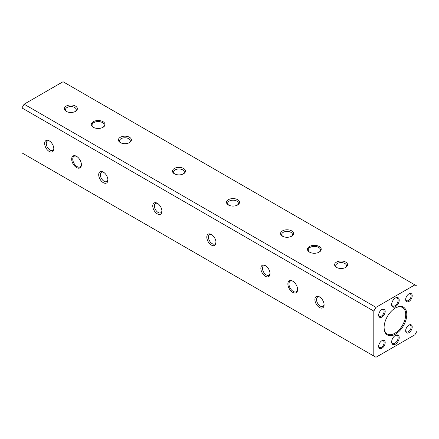 <?xml version="1.0" encoding="UTF-8"?>
<svg xmlns="http://www.w3.org/2000/svg" width="439" height="439" viewBox="0 0 439 439"><rect width="100%" height="100%" fill="white"/><g stroke="black" fill="none" stroke-linecap="round" stroke-linejoin="round"><path stroke-width="0.66" d="M408.66 325.272A3.863 2.228 -60 0 1 410.333 325.217A3.863 2.228 -60 0 1 410.926 328.312A3.863 2.228 -60 0 1 408.402 331.714A3.863 2.228 -60 0 1 406.47 331.906A3.863 2.228 -60 0 1 405.685 330.43M408.945 332.652A4.626 2.672 -60 0 1 405.669 330.765A4.626 2.672 -60 0 1 408.945 325.096A4.626 2.672 -60 0 1 412.216 326.984A4.626 2.672 -60 0 1 408.945 332.652M373.808 311.086L375.971 307.344L414.888 284.873L417.05 286.124L417.05 331.061L414.888 334.803L375.971 357.269L373.808 356.024L373.808 311.086L21.95 107.939L21.95 152.876L373.808 356.024M395.429 334.178A16.051 9.268 -60 0 1 384.081 327.626A16.051 9.268 -60 0 1 395.429 307.964A16.051 9.268 -60 0 1 406.783 314.522A16.051 9.268 -60 0 1 395.429 334.178M395.155 308.129A15.288 8.824 -60 0 1 402.536 307.519A15.288 8.824 -60 0 1 404.879 319.773A15.288 8.824 -60 0 1 394.891 333.245A15.288 8.824 -60 0 1 387.247 334.002A15.288 8.824 -60 0 1 384.081 327.307M414.888 284.873L63.029 81.731L24.112 104.197L21.95 107.939M107.868 179.524A5.35 3.089 60 0 1 106.781 181.537A5.35 3.089 60 0 1 104.103 181.274A5.35 3.089 60 0 1 100.608 176.56A5.35 3.089 60 0 1 101.431 172.269A5.35 3.089 60 0 1 103.719 172.335M53.821 148.316A5.35 3.089 60 0 1 52.729 150.336A5.35 3.089 60 0 1 50.057 150.067A5.35 3.089 60 0 1 46.561 145.353A5.35 3.089 60 0 1 47.379 141.067A5.35 3.089 60 0 1 49.667 141.133M336.96 267.631A5.35 3.089 180 0 1 335.758 265.683A5.35 3.089 180 0 1 337.328 263.499A5.35 3.089 180 0 1 344.895 263.499A5.35 3.089 180 0 1 346.459 265.683A5.35 3.089 180 0 1 345.263 267.631M282.914 236.429A5.35 3.089 180 0 1 281.712 234.475A5.35 3.089 180 0 1 283.276 232.291A5.35 3.089 180 0 1 290.843 232.291A5.35 3.089 180 0 1 292.412 234.475A5.35 3.089 180 0 1 291.211 236.429M228.862 205.222A5.35 3.089 180 0 1 227.66 203.273A5.35 3.089 180 0 1 229.229 201.089A5.35 3.089 180 0 1 236.797 201.089A5.35 3.089 180 0 1 238.361 203.273A5.35 3.089 180 0 1 237.164 205.222M174.815 174.02A5.35 3.089 180 0 1 173.614 172.066A5.35 3.089 180 0 1 175.177 169.882A5.35 3.089 180 0 1 182.745 169.882A5.35 3.089 180 0 1 184.314 172.066A5.35 3.089 180 0 1 183.112 174.02M120.763 142.812A5.35 3.089 180 0 1 119.562 140.864A5.35 3.089 180 0 1 121.131 138.68A5.35 3.089 180 0 1 128.698 138.68A5.35 3.089 180 0 1 130.262 140.864A5.35 3.089 180 0 1 129.066 142.812M66.717 111.61A5.35 3.089 180 0 1 65.515 109.657A5.35 3.089 180 0 1 67.079 107.473A5.35 3.089 180 0 1 74.646 107.473A5.35 3.089 180 0 1 76.216 109.657A5.35 3.089 180 0 1 75.014 111.61M93.584 127.447A6.113 3.528 180 0 1 92.042 125.104A6.113 3.528 180 0 1 93.836 122.607A6.113 3.528 180 0 1 102.485 122.607A6.113 3.528 180 0 1 104.273 125.104A6.113 3.528 180 0 1 102.737 127.447M309.78 252.266A6.113 3.528 180 0 1 308.244 249.923A6.113 3.528 180 0 1 310.033 247.426A6.113 3.528 180 0 1 318.681 247.426A6.113 3.528 180 0 1 320.47 249.923A6.113 3.528 180 0 1 318.933 252.266M24.112 104.197L375.971 307.344M395.149 335.599A4.588 2.65 -60 0 1 397.185 335.511A4.588 2.65 -60 0 1 397.888 339.188A4.588 2.65 -60 0 1 394.891 343.227A4.588 2.65 -60 0 1 392.598 343.457A4.588 2.65 -60 0 1 391.659 341.652M395.429 344.165A5.35 3.089 -60 0 1 391.648 341.981A5.35 3.089 -60 0 1 395.429 335.429A5.35 3.089 -60 0 1 399.216 337.613A5.35 3.089 -60 0 1 395.429 344.165M381.634 340.878A3.863 2.228 -60 0 1 383.307 340.818A3.863 2.228 -60 0 1 383.9 343.913A3.863 2.228 -60 0 1 381.376 347.32A3.863 2.228 -60 0 1 379.444 347.507A3.863 2.228 -60 0 1 378.659 346.031M381.919 348.253A4.626 2.672 -60 0 1 378.648 346.366A4.626 2.672 -60 0 1 381.919 340.697A4.626 2.672 -60 0 1 385.19 342.59A4.626 2.672 -60 0 1 381.919 348.253M381.634 309.671A3.863 2.228 -60 0 1 383.307 309.616A3.863 2.228 -60 0 1 383.9 312.711A3.863 2.228 -60 0 1 381.376 316.113A3.863 2.228 -60 0 1 379.444 316.305A3.863 2.228 -60 0 1 378.659 314.829M381.919 317.051A4.626 2.672 -60 0 1 378.648 315.158A4.626 2.672 -60 0 1 381.919 309.495A4.626 2.672 -60 0 1 385.19 311.383A4.626 2.672 -60 0 1 381.919 317.051M395.149 298.152A4.588 2.65 -60 0 1 397.185 298.065A4.588 2.65 -60 0 1 397.888 301.741A4.588 2.65 -60 0 1 394.891 305.78A4.588 2.65 -60 0 1 392.598 306.01A4.588 2.65 -60 0 1 391.659 304.205M395.429 306.718A5.35 3.089 -60 0 1 391.648 304.534A5.35 3.089 -60 0 1 395.429 297.982A5.35 3.089 -60 0 1 399.216 300.166A5.35 3.089 -60 0 1 395.429 306.718M408.66 294.07A3.863 2.228 -60 0 1 410.333 294.009A3.863 2.228 -60 0 1 410.926 297.104A3.863 2.228 -60 0 1 408.402 300.512A3.863 2.228 -60 0 1 406.47 300.704A3.863 2.228 -60 0 1 405.685 299.222M408.945 301.445A4.626 2.672 -60 0 1 405.669 299.557A4.626 2.672 -60 0 1 408.945 293.889A4.626 2.672 -60 0 1 412.216 295.782A4.626 2.672 -60 0 1 408.945 301.445M319.219 246.493A6.881 3.973 180 0 1 319.219 252.107A6.881 3.973 180 0 1 309.49 252.107A6.881 3.973 180 0 1 309.49 246.493A6.881 3.973 180 0 1 319.219 246.493M103.022 121.674A6.881 3.973 180 0 1 103.022 127.288A6.881 3.973 180 0 1 93.293 127.288A6.881 3.973 180 0 1 93.293 121.674A6.881 3.973 180 0 1 103.022 121.674M75.459 106.068A6.497 3.753 180 0 1 75.459 111.374A6.497 3.753 180 0 1 66.273 111.374A6.497 3.753 180 0 1 66.273 106.068A6.497 3.753 180 0 1 75.459 106.068M129.51 137.275A6.497 3.753 180 0 1 129.51 142.582A6.497 3.753 180 0 1 120.319 142.582A6.497 3.753 180 0 1 120.319 137.275A6.497 3.753 180 0 1 129.51 137.275M183.557 168.477A6.497 3.753 180 0 1 183.557 173.784A6.497 3.753 180 0 1 174.371 173.784A6.497 3.753 180 0 1 174.371 168.477A6.497 3.753 180 0 1 183.557 168.477M237.609 199.685A6.497 3.753 180 0 1 237.609 204.991A6.497 3.753 180 0 1 228.417 204.991A6.497 3.753 180 0 1 228.417 199.685A6.497 3.753 180 0 1 237.609 199.685M291.655 230.892A6.497 3.753 180 0 1 291.655 236.193A6.497 3.753 180 0 1 282.469 236.193A6.497 3.753 180 0 1 282.469 230.892A6.497 3.753 180 0 1 291.655 230.892M345.707 262.094A6.497 3.753 180 0 1 345.707 267.4A6.497 3.753 180 0 1 336.515 267.4A6.497 3.753 180 0 1 336.515 262.094A6.497 3.753 180 0 1 345.707 262.094M49.245 140.864L49.245 140.864A6.497 3.753 60 0 1 53.838 148.821A6.497 3.753 60 0 1 49.245 151.471A6.497 3.753 60 0 1 44.652 143.515A6.497 3.753 60 0 1 49.245 140.864M103.297 172.066L103.297 172.066A6.497 3.753 60 0 1 107.89 180.023A6.497 3.753 60 0 1 103.297 182.679A6.497 3.753 60 0 1 98.698 174.722A6.497 3.753 60 0 1 103.297 172.066M161.92 210.731A5.35 3.089 60 0 1 160.828 212.745A5.35 3.089 60 0 1 158.155 212.481A5.35 3.089 60 0 1 154.66 207.762A5.35 3.089 60 0 1 155.477 203.476A5.35 3.089 60 0 1 157.771 203.542M157.343 203.273L157.343 203.273A6.497 3.753 60 0 1 161.936 211.23A6.497 3.753 60 0 1 157.343 213.881A6.497 3.753 60 0 1 152.75 205.924A6.497 3.753 60 0 1 157.343 203.273M215.966 241.933A5.35 3.089 60 0 1 214.88 243.947A5.35 3.089 60 0 1 212.202 243.683A5.35 3.089 60 0 1 208.706 238.97A5.35 3.089 60 0 1 209.529 234.684A5.35 3.089 60 0 1 211.817 234.744M270.018 273.14A5.35 3.089 60 0 1 268.926 275.154A5.35 3.089 60 0 1 266.253 274.891A5.35 3.089 60 0 1 262.758 270.172A5.35 3.089 60 0 1 263.576 265.886A5.35 3.089 60 0 1 265.869 265.952M324.064 304.342A5.35 3.089 60 0 1 322.978 306.362A5.35 3.089 60 0 1 320.3 306.093A5.35 3.089 60 0 1 316.804 301.379A5.35 3.089 60 0 1 317.627 297.093A5.35 3.089 60 0 1 319.916 297.159M319.493 296.89L319.493 296.89A6.497 3.753 60 0 1 324.086 304.847A6.497 3.753 60 0 1 319.493 307.498A6.497 3.753 60 0 1 314.895 299.541A6.497 3.753 60 0 1 319.493 296.89M81.396 164.411A6.113 3.528 60 0 1 80.139 166.908A6.113 3.528 60 0 1 77.083 166.606A6.113 3.528 60 0 1 73.088 161.217A6.113 3.528 60 0 1 74.021 156.317A6.113 3.528 60 0 1 76.82 156.482M297.593 289.23A6.113 3.528 60 0 1 296.336 291.732A6.113 3.528 60 0 1 293.279 291.43A6.113 3.528 60 0 1 289.285 286.041A6.113 3.528 60 0 1 290.217 281.141A6.113 3.528 60 0 1 293.016 281.3M292.736 281.13L292.736 281.13A6.881 3.973 60 0 1 297.604 289.553A6.881 3.973 60 0 1 292.736 292.363A6.881 3.973 60 0 1 287.874 283.94A6.881 3.973 60 0 1 292.736 281.13M76.54 156.311L76.54 156.311A6.881 3.973 60 0 1 81.402 164.735A6.881 3.973 60 0 1 76.54 167.544A6.881 3.973 60 0 1 71.678 159.116A6.881 3.973 60 0 1 76.54 156.311M265.441 265.683L265.441 265.683A6.497 3.753 60 0 1 270.034 273.64A6.497 3.753 60 0 1 265.441 276.296A6.497 3.753 60 0 1 260.848 268.333A6.497 3.753 60 0 1 265.441 265.683M211.395 234.481L211.395 234.481A6.497 3.753 60 0 1 215.988 242.438A6.497 3.753 60 0 1 211.395 245.088A6.497 3.753 60 0 1 206.796 237.131A6.497 3.753 60 0 1 211.395 234.481"/></g></svg>
